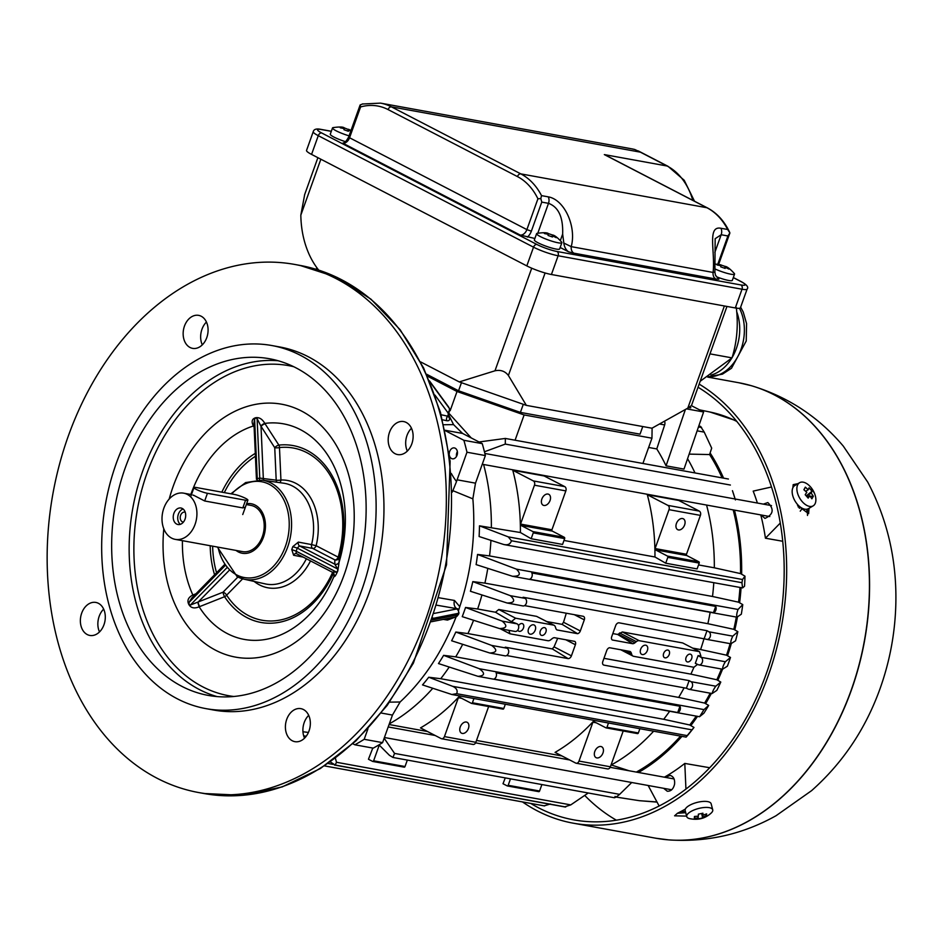 <?xml version="1.0" encoding="UTF-8"?>
<svg xmlns="http://www.w3.org/2000/svg" width="943" height="943" viewBox="0 0 943 943"><rect width="100%" height="100%" fill="white"/><g stroke="black" fill="none" stroke-linecap="round" stroke-linejoin="round"><path stroke-width="1.41" d="M689.84 406.916A4.196 0.625 -160.3 0 1 690.818 407.741A4.196 0.625 -160.3 0 1 688.779 407.565M694.991 472.938A194.576 142.77 -79.7 0 0 687.565 458.699M686.492 408.861L703.608 411.973L684.005 469.095L666.064 465.83A194.576 142.77 -79.7 0 0 656.776 448.927L648.643 447.454M685.408 409.462L666.064 465.83M703.608 411.973L691.396 405.655M722.102 477.877A198.101 145.352 -79.7 0 0 709.584 454.561L711.694 448.137L704.232 432.13L700.531 426.401M709.584 454.561L689.144 454.113M735.399 499.908L732.452 490.678A204.171 149.807 100.3 0 1 735.127 499M741.952 582.691L742.542 579.509L744.982 576.161A204.171 149.807 100.3 0 1 744.534 586.228L742.565 587.913L741.929 582.703L511.424 540.763C510.352 544.217 507.688 545.443 503.456 544.417L479.115 536.532A197.146 144.656 -79.7 0 0 479.468 525.829L508.253 536.873L511.448 540.763M504.493 544.677L503.456 544.417M742.565 587.913L504.859 544.736M713.462 612.679L529.577 579.226A3.961 2.9 -79.7 0 0 531.817 572.955L715.713 606.42A3.961 2.9 100.3 0 1 713.462 612.679L715.713 606.42M516.41 569.136C521.279 574.016 519.958 576.397 512.462 576.267L476.109 564.598A197.146 144.656 -79.7 0 0 477.547 554.437L516.41 569.136L738.027 609.461L742.754 604.604A204.171 149.807 100.3 0 1 741.328 614.199L736.955 617.182L512.462 576.267M737.108 617.135C736.365 615.897 736.672 613.339 738.027 609.461M517.79 630.089A4.196 2.782 117.4 0 0 518.744 631.162A4.196 2.782 117.4 0 0 523.141 628.722A4.196 2.782 117.4 0 0 522.599 623.724A4.196 2.782 117.4 0 0 518.497 625.657M528.516 628.875A5.033 3.336 117.4 0 0 529.565 633.955A5.033 3.336 117.4 0 0 534.846 631.02A5.033 3.336 117.4 0 0 534.198 625.02A5.033 3.336 117.4 0 0 528.516 628.875M540.292 631.008A4.196 2.782 117.4 0 0 541.164 635.252A4.196 2.782 117.4 0 0 545.561 632.8A4.196 2.782 117.4 0 0 545.03 627.802A4.196 2.782 117.4 0 0 540.292 631.008M640.651 649.267A5.033 3.336 117.4 0 0 641.7 654.348A5.033 3.336 117.4 0 0 646.969 651.413A5.033 3.336 117.4 0 0 646.332 645.413A5.033 3.336 117.4 0 0 640.651 649.267M663.636 653.452A4.196 2.782 117.4 0 0 664.509 657.684A4.196 2.782 117.4 0 0 668.905 655.244A4.196 2.782 117.4 0 0 668.363 650.234A4.196 2.782 117.4 0 0 663.636 653.452M686.056 657.53A4.196 2.782 117.4 0 0 686.94 661.762A4.196 2.782 117.4 0 0 691.337 659.322A4.196 2.782 117.4 0 0 690.795 654.324A4.196 2.782 117.4 0 0 686.056 657.53M690.96 681.683A3.984 2.923 100.3 0 1 692.41 686.351A3.984 2.923 100.3 0 1 688.92 689.309A3.984 2.923 100.3 0 1 688.39 689.144L686.41 688.237L689.133 680.622L690.96 681.683L715.808 686.198L720.782 682.06A204.171 149.807 100.3 0 1 716.833 690.37L712.118 693.541M712.248 693.494C712.507 691.573 713.686 689.144 715.808 686.198M603.19 664.732L603.933 665.098A67.802 44.946 -62.6 0 1 603.862 665.11L689.133 680.622M603.968 658.32L690.901 674.139A194.576 142.77 -79.7 0 0 693.918 667.279L633.637 656.316A5.033 3.336 -62.6 0 1 633.001 656.092A5.033 3.336 -62.6 0 1 631.751 654.513L631.28 653.028A5.033 3.336 117.4 0 0 630.077 651.46L609.532 647.723A3.359 2.228 117.4 0 0 606.785 650.434L602.801 661.562A3.359 2.228 117.4 0 0 603.508 664.945A3.359 2.228 117.4 0 0 603.933 665.098M704.291 638.317L707.014 630.702L708.924 631.81A3.984 2.923 100.3 0 1 710.268 636.49A3.984 2.923 100.3 0 1 706.79 639.389A3.984 2.923 100.3 0 1 706.272 639.224L619.009 622.804A76.395 50.639 -62.6 0 1 619.056 622.84A3.359 2.228 117.4 0 0 615.696 625.551L611.712 636.678A3.359 2.228 117.4 0 0 612.29 639.991L632.836 643.739L617.653 634.462L622.38 631.963L682.661 642.937L699.506 651.66L700.932 656.116L698.091 655.609L701.062 657.318A3.996 2.935 100.3 0 1 702.405 662.01A3.996 2.935 100.3 0 1 698.916 664.909A3.996 2.935 100.3 0 1 698.398 664.744L695.333 663.33L698.091 655.609M730.99 643.727C730.46 642.242 731.061 639.719 732.782 636.148L737.85 631.669A204.171 149.807 100.3 0 1 735.552 640.827L730.837 643.774L706.79 639.389M612.82 633.578L617.653 634.462M632.836 643.739A5.033 3.336 117.4 0 0 634.957 642.772L636.36 641.641A5.033 3.336 -62.6 0 1 639.236 640.698L699.506 651.66M692.634 648.1L700.614 649.55A194.576 142.77 -79.7 0 0 704.126 638.281M700.614 649.55L726.534 655.185A198.101 145.352 -79.7 0 0 730.13 643.633M722.692 669.165C722.468 667.538 723.352 665.051 725.356 661.738L730.495 657.471A204.171 149.807 100.3 0 1 727.371 666.218L722.55 669.212A199.61 146.46 100.3 0 1 717.8 680.339M726.534 655.185L730.495 657.471M690.901 674.139L716.821 679.762A198.101 145.352 -79.7 0 0 721.43 669.011M697.549 664.355L693.918 667.279M716.821 679.762L720.782 682.06M677.711 712.531L493.826 679.066A3.961 2.9 -79.7 0 0 496.065 672.807L679.962 706.26A3.961 2.9 100.3 0 1 677.711 712.531L679.962 706.26M479.35 668.74C485.327 673.219 484.891 675.754 478.018 676.343L438.471 663.566A197.146 144.656 -79.7 0 0 443.623 655.338L479.35 668.74L703.997 709.607L708.676 705.411A204.171 149.807 100.3 0 1 703.855 713.25L699.517 716.739M699.482 716.704L478.018 676.343M699.635 716.668L703.997 709.607M687.188 735.611L693.977 727.43A204.171 149.807 100.3 0 1 688.201 734.738L686.115 737.12L687.188 735.623L456.683 693.694L451.815 694.496L422.511 684.913A197.146 144.656 -79.7 0 0 428.735 677.239L452.652 686.315C456.589 688.119 457.933 690.582 456.671 693.671M686.115 737.12L451.815 694.496M335.402 758.231L336.474 762.274L335.236 765.044L330.286 761.944M564.68 806.854L570.763 804.898L588.243 792.992M544.099 805.864L550.476 803.955M510.493 778.847L508.183 785.295A1.002 0.743 100.3 0 1 507.181 785.884L503.008 783.727L505.271 777.892M507.499 785.943L538.571 791.601A1.002 0.743 -79.7 0 0 539.585 791.012L541.895 784.552M372.945 761.461L404.017 767.119A1.002 0.743 -79.7 0 0 405.03 766.529L407.341 760.07M379.251 745.1L373.628 760.812A1.002 0.743 100.3 0 1 372.626 761.402L368.454 759.245L372.791 748.058M614.447 797.754L392.972 757.465L389.447 755.319L379.003 744.852M615.142 796.387C613.976 798.45 615.461 797.766 619.634 794.36L631.739 782.501M384.155 738.239L394.551 753.41L619.634 794.36M394.551 753.41L392.972 757.441M611.064 764.903L629.122 770.773M389.07 724.519L427.474 731.509M476.51 740.432L562.028 755.98M468.423 728.479A6.118 4.055 -62.6 0 1 461.516 733.171A6.118 4.055 -62.6 0 1 460.726 725.874A6.118 4.055 -62.6 0 1 467.15 722.303A6.118 4.055 -62.6 0 1 468.423 728.479M473.916 698.586L472.419 702.771A1.002 0.743 100.3 0 1 471.417 703.36L459.371 697.125A1.002 0.743 -79.7 0 0 458.369 697.714L444.436 736.589A3.359 2.464 100.3 0 1 441.607 738.734A3.359 2.464 100.3 0 1 441.088 738.558L420.507 727.902A194.576 142.77 -79.7 0 0 459.642 695.993M471.736 703.419L502.808 709.077A1.002 0.743 -79.7 0 0 503.81 708.488L505.307 704.303M472.49 744.275A3.359 2.464 -79.7 0 0 473.009 744.451A3.359 2.464 -79.7 0 0 475.838 742.306L488.651 706.519M474.506 696.924L505.908 702.641M602.978 752.962A6.118 4.055 -62.6 0 1 596.07 757.653A6.118 4.055 -62.6 0 1 595.281 750.357A6.118 4.055 -62.6 0 1 601.705 746.785A6.118 4.055 -62.6 0 1 602.978 752.962M608.471 723.069L606.974 727.253A1.002 0.743 100.3 0 1 605.972 727.843L593.925 721.607A1.002 0.743 -79.7 0 0 592.923 722.197L579.002 761.072A3.359 2.464 100.3 0 1 576.161 763.217A3.359 2.464 100.3 0 1 575.643 763.04L555.062 752.384A194.576 142.77 -79.7 0 0 594.196 720.476M606.29 727.902L637.362 733.548A1.002 0.743 -79.7 0 0 638.364 732.959L639.861 728.774M607.044 768.757A3.359 2.464 -79.7 0 0 607.563 768.934A3.359 2.464 -79.7 0 0 610.392 766.789L623.205 731.002M609.06 721.407L640.462 727.124M389.318 723.847A194.576 142.77 -79.7 0 0 432.79 688.272M611.288 764.95A194.576 142.77 -79.7 0 0 653.558 731.273M636.336 772.081A198.101 145.352 -79.7 0 0 680.504 736.177M428.735 677.239L440.735 678.712L663.695 719.285L689.757 724.99L693.977 727.43M440.735 678.712A194.576 142.77 -79.7 0 0 449.21 667.043M663.695 719.285A194.576 142.77 -79.7 0 0 669.636 711.27M689.757 724.99A198.101 145.352 -79.7 0 0 696.252 716.114M443.623 655.338L455.705 656.858L678.665 697.419A194.576 142.77 -79.7 0 0 684.111 687.812M678.665 697.419L704.621 703.077A198.101 145.352 -79.7 0 0 710.197 693.188M704.621 703.077L708.676 705.411M455.705 656.858A194.576 142.77 -79.7 0 0 462.695 644.317M504.505 655.691A3.984 2.923 -79.7 0 0 505.024 655.856A3.984 2.923 -79.7 0 0 508.525 652.886A3.984 2.923 -79.7 0 0 507.063 648.23L491.657 645.425C497.68 649.998 497.079 652.532 489.841 653.028L451.626 640.769A197.146 144.656 -79.7 0 0 455.823 632.034L491.657 645.425M505.024 655.856L489.841 653.028M507.063 648.23L505.248 647.169L568.087 658.603L552.327 648.925L554.036 646.851A194.576 142.77 -79.7 0 0 557.667 638.293M686.41 688.237L506.674 655.538M514.501 631.291A3.996 2.935 -79.7 0 0 515.031 631.456A3.996 2.935 -79.7 0 0 518.509 628.557A3.996 2.935 -79.7 0 0 517.165 623.853L511.377 621.637L495.488 612.231L498.764 609.484L536.614 616.368L554.107 625.315A5.033 3.336 -62.6 0 1 555.356 626.895L555.828 628.38A5.033 3.336 117.4 0 0 557.03 629.948L577.576 633.684A3.359 2.228 117.4 0 0 580.322 630.961L584.306 619.846A3.359 2.228 117.4 0 0 583.599 616.463A3.359 2.228 117.4 0 0 583.175 616.309L583.08 616.262M502.171 621.131C507.758 625.846 506.874 628.321 499.507 628.568L462.247 616.651A197.146 144.656 -79.7 0 0 465.547 607.457L502.171 621.131L517.165 623.853M500.544 628.828L499.507 628.568M507.063 602.99L470.427 591.273A197.146 144.656 -79.7 0 0 472.82 581.607L510.375 595.693C515.632 600.514 514.524 602.942 507.063 602.99L522.905 605.936A3.984 2.923 -79.7 0 0 526.383 603.037A3.984 2.923 -79.7 0 0 525.039 598.357L523.117 597.249L707.014 630.702M583.175 616.309A76.395 50.639 -62.6 0 1 583.245 616.298L524.544 605.618M577.576 633.684L562.111 624.36L563.501 622.25A194.576 142.77 -79.7 0 0 566.271 613.209M546.928 621.59L562.111 624.36M498.764 609.484L515.621 618.207L553.47 625.091A5.033 3.336 -62.6 0 1 554.107 625.315M465.547 607.457L477.653 608.989A194.576 142.77 -79.7 0 0 481.944 594.95M477.653 608.989L495.488 612.231M511.377 621.637L515.621 618.207M568.087 658.603A67.802 44.946 -62.6 0 1 568.051 658.568A3.359 2.228 117.4 0 0 571.411 655.845L575.395 644.729A3.359 2.228 117.4 0 0 574.817 641.405L554.272 637.668A5.033 3.336 117.4 0 0 552.15 638.635L550.747 639.767A5.033 3.336 -62.6 0 1 547.883 640.71L510.022 633.826L500.273 628.769M510.022 633.826L508.914 630.348M455.823 632.034L467.94 633.578A194.576 142.77 -79.7 0 0 473.563 620.27M467.94 633.578L552.327 648.925M568.051 658.568L567.415 658.238M472.82 581.607L484.902 583.128L707.863 623.688L733.819 629.335L737.85 631.669M484.902 583.128A194.576 142.77 -79.7 0 0 487.79 568.346M707.863 623.688A194.576 142.77 -79.7 0 0 710.162 612.302M733.819 629.335A198.101 145.352 -79.7 0 0 736.318 617.064M477.547 554.437L489.558 555.922L712.519 596.483L738.569 602.188L742.754 604.604M489.558 555.922A194.576 142.77 -79.7 0 0 490.938 540.363M712.519 596.483A194.576 142.77 -79.7 0 0 713.78 582.75M738.569 602.188A198.101 145.352 -79.7 0 0 739.972 587.513M684.606 524.98A6.118 4.055 -62.6 0 1 677.699 529.671A6.118 4.055 -62.6 0 1 676.909 522.375A6.118 4.055 -62.6 0 1 683.333 518.803A6.118 4.055 -62.6 0 1 684.606 524.98M667.467 556.075A1.002 0.743 100.3 0 1 667.797 557.36L665.711 563.207L697.101 568.912L699.199 563.077A1.002 0.743 -79.7 0 0 698.869 561.792L686.822 555.545A1.002 0.743 100.3 0 1 686.48 554.26L700.413 515.385A3.359 2.464 -79.7 0 0 699.293 511.106L678.712 500.438L647.322 494.733L667.903 505.389A3.359 2.464 100.3 0 1 669.011 509.668L655.09 548.555A1.002 0.743 -79.7 0 0 655.42 549.84L667.467 556.075L698.869 561.792M563.973 540.445L654.961 556.995L665.711 563.207M654.961 556.995A194.576 142.77 -79.7 0 0 647.322 494.733M550.052 500.509A6.118 4.055 -62.6 0 1 543.144 505.2A6.118 4.055 -62.6 0 1 542.355 497.892A6.118 4.055 -62.6 0 1 548.779 494.321A6.118 4.055 -62.6 0 1 550.052 500.509M532.913 531.593A1.002 0.743 100.3 0 1 533.243 532.878L531.157 538.724L562.547 544.441L564.645 538.594A1.002 0.743 -79.7 0 0 564.315 537.31L552.268 531.074A1.002 0.743 100.3 0 1 551.926 529.789L565.847 490.902A3.359 2.464 -79.7 0 0 564.739 486.623L544.158 475.967L512.768 470.251L533.349 480.918A3.359 2.464 100.3 0 1 534.457 485.197L520.536 524.072A1.002 0.743 -79.7 0 0 520.866 525.357L532.913 531.593L564.315 537.31M479.468 525.829L520.406 532.524L531.157 538.724M520.406 532.524A194.576 142.77 -79.7 0 0 512.768 470.251M698.539 564.928L714.322 567.804A194.576 142.77 -79.7 0 0 706.555 505.047M491.362 527.231A194.576 142.77 -79.7 0 0 483.594 464.486M714.322 567.804L740.538 573.592L744.982 576.161M740.538 573.592A198.101 145.352 -79.7 0 0 733.183 509.892M479.032 441.972L505.342 438.436L505.295 444.094L730.389 485.044M505.295 444.094L484.443 451.768M652.108 428.122L651.955 438.2L524.119 414.944L457.025 391.498L450.153 410.7M457.025 391.498L427.45 376.174M524.119 414.944L515.078 440.216M471.205 437.917L449.705 414.13M651.955 438.2L642.902 463.473M664.485 421.191A4.031 2.959 100.3 0 1 664.662 424.928L656.776 448.927M523.294 404.299L520.395 412.397L640.038 434.157L642.761 426.554M520.395 412.397L458.557 390.779L461.457 382.693M458.557 390.779L426.566 374.206M236.021 550.429A25.166 18.459 -79.7 0 0 238.355 551.926A25.166 18.459 -79.7 0 0 242.245 553.258A25.166 18.459 -79.7 0 0 264.912 531.817A25.166 18.459 -79.7 0 0 251.251 503.751A25.166 18.459 -79.7 0 0 246.618 503.703M175.268 539.372A23.481 17.233 -79.7 0 0 196.415 519.357A23.481 17.233 -79.7 0 0 183.673 493.165A23.481 17.233 -79.7 0 0 163.08 510.646A23.481 17.233 -79.7 0 0 171.638 538.123A23.481 17.233 -79.7 0 0 175.268 539.372L242.54 551.608A23.481 17.233 -79.7 0 0 263.698 531.593A23.481 17.233 -79.7 0 0 250.944 505.401L246.312 504.564M193.48 495.358L192.879 495.075M193.539 495.205L204.69 500.981L242.811 507.912L245.369 507.193M173.889 513.381A8.393 6.153 100.3 0 1 180.973 508.018A8.393 6.153 100.3 0 1 185.523 517.365A8.393 6.153 100.3 0 1 177.968 524.52A8.393 6.153 100.3 0 1 173.889 513.381M185.217 512.226A5.033 3.689 -79.7 0 0 184.852 512.132A5.033 3.689 -79.7 0 0 180.608 515.349A5.033 3.689 -79.7 0 0 183.048 522.033A5.033 3.689 -79.7 0 0 183.425 522.08M183.107 509.008A8.393 6.153 -79.7 0 0 178.38 514.194A8.393 6.153 -79.7 0 0 180.313 524.343M792.874 487.767L793.169 484.655L797.99 483.653M807.491 515.467L807.397 512.697A228.123 167.382 -79.7 0 0 806.56 509.244M807.397 512.697L808.953 508.336M809.023 508.301L808.634 513.664L797.648 505.531A231.483 169.846 -79.7 0 0 797.318 504.234M686.622 816.119L674.599 815.813L677.38 813.302L685.738 812.677M677.38 813.302A231.483 169.846 -79.7 0 0 685.361 809.07M584.931 795.633A228.123 167.382 -79.7 0 0 616.38 820.186M522.481 801.927A231.483 169.846 -79.7 0 0 573.096 823.156A231.483 169.846 -79.7 0 0 768.427 675.141A231.483 169.846 -79.7 0 0 699.152 384.107M530.744 803.436A228.123 167.382 -79.7 0 0 573.698 819.856A228.123 167.382 -79.7 0 0 766.199 673.986A228.123 167.382 -79.7 0 0 698.032 387.231M196.285 487.519L234.418 494.45A8.393 1.249 -160.3 0 1 243.223 497.256A8.393 1.249 -160.3 0 1 247.891 500.167A8.393 1.249 -160.3 0 1 245.569 500.226L207.436 493.295A8.393 1.249 -160.3 0 1 198.631 490.49A8.393 1.249 -160.3 0 1 193.975 487.578A8.393 1.249 -160.3 0 1 196.285 487.519M181.869 686.351A171.096 125.537 -79.7 0 0 208.273 695.415A171.096 125.537 -79.7 0 0 362.407 549.545A171.096 125.537 -79.7 0 0 269.521 358.753A171.096 125.537 -79.7 0 0 119.537 486.128A171.096 125.537 -79.7 0 0 181.869 686.351M300.393 355.311A184.51 135.379 -79.7 0 0 271.926 345.551A184.51 135.379 -79.7 0 0 105.699 502.843A184.51 135.379 -79.7 0 0 205.869 708.617A184.51 135.379 -79.7 0 0 367.629 571.246A184.51 135.379 -79.7 0 0 300.393 355.311M333.987 573.922L333.975 576.432C334.553 577.246 335.826 575.419 337.783 570.951L339.115 562.099L339.162 557.643L338.172 557.136A3.359 2.228 -62.6 0 1 334.812 559.859L334.789 564.173L337.688 569.018L337.665 570.892L336.568 572.142L332.136 572.083L334.176 574.617M339.115 561.993A3.359 3.312 0.5 0 1 334.789 564.173L299.544 545.914L312.77 548.437L334.812 559.859A3.359 3.312 0.3 0 0 339.162 557.643A89.88 65.951 100.3 0 0 278.869 445.108L264.818 423.407A3.359 1.155 -34.8 0 0 260.869 426.059L274.743 447.725L276.193 480.164L259.761 478.089L257.097 418.586L260.869 426.059M279.717 482.639A3.359 2.251 87.7 0 0 280.931 480.011L279.482 447.571A87.51 64.207 100.3 0 1 338.172 557.136L316.129 545.714A3.359 2.228 -62.6 0 1 312.77 548.437A3.359 2.405 -79.2 0 1 311.591 544.606L298.353 542.095A3.359 2.405 -79.2 0 0 299.544 545.914L297.245 548.072L292.79 546.657A50.545 37.083 100.3 0 1 291.752 549.545L293.627 555.274A3.359 2.405 100.8 0 1 296.22 553.541A3.359 2.405 100.8 0 1 296.35 553.565M279.482 447.571A3.359 2.228 83.7 0 0 278.869 445.108A3.359 1.261 -32.8 0 0 274.743 447.725A3.359 0.684 -2.6 0 0 279.482 447.571M291.752 549.545L296.137 551.195L296.255 553.553M199.657 606.608L224.587 596.707A3.359 1.803 146.9 0 0 226.626 595.174A3.359 1.544 44.4 0 0 223.019 592.204L190.333 605.076L188.836 604.487C190.91 608.046 194.352 608.813 199.162 606.797L199.657 606.608A3.359 0.648 68.3 0 1 198.101 602.129L229.008 570.586M189.166 604.345L188.954 602.506L191.747 598.086M195.967 593.772L193.35 594.821A3.359 0.648 -111.7 0 0 193.952 595.835M253.938 423.136L254.61 419.14L255.694 417.737C251.934 418.822 251.156 421.568 253.384 425.988L254.115 427.144M257.191 479.869A3.359 2.157 75.1 0 0 257.274 478.655L257.097 479.716M255.777 418.079L257.097 418.586M334.93 564.291A3.359 3.289 4.1 0 0 339.115 562.099A109.553 80.391 -79.7 0 0 264.818 423.407C262.295 419.069 259.254 417.171 255.694 417.737M265.101 423.831A3.359 1.261 -32.9 0 0 261.011 426.448L263.321 478.313A3.359 2.475 98.2 0 0 264.146 480.423M298.353 542.095L292.79 546.657M277.006 482.25A3.359 2.475 98.2 0 1 276.193 480.164A3.359 0.684 -2.6 0 0 280.931 480.011A54.553 40.03 100.3 0 1 316.129 545.714L311.591 544.606A51.205 37.567 100.3 0 0 283.619 483.193L262.095 480.128L245.651 482.568L230.894 493.814M259.396 479.881L259.761 478.089A53.892 39.547 -79.7 0 0 257.274 478.655L254.61 419.14M197.747 602.353L199.162 606.797A109.553 80.391 -79.7 0 0 227.369 633.613A109.553 80.391 -79.7 0 0 333.975 576.432A3.359 3.336 172.1 0 0 332.785 572.436M333.975 576.362A3.359 3.312 -179.5 0 0 334.223 574.959M193.35 594.821L192.855 595.033A3.359 0.719 -114.1 0 0 193.645 596.141M182.435 540.681A109.553 80.391 -79.7 0 0 192.855 595.033C188.211 597.367 186.879 600.526 188.836 604.487M190.84 494.462A109.553 80.391 -79.7 0 1 253.384 425.988A3.359 1.356 149.3 0 1 254.056 425.918M406.244 422.464A16.774 12.306 -79.7 0 0 403.663 421.568A16.774 12.306 -79.7 0 0 388.952 434.063A16.774 12.306 -79.7 0 0 395.07 453.689A16.774 12.306 -79.7 0 0 397.651 454.573A16.774 12.306 -79.7 0 0 412.362 442.09A16.774 12.306 -79.7 0 0 406.244 422.464M407.329 451.084A16.774 12.306 100.3 0 1 411.478 428.252M449.398 455.481A5.54 4.067 -79.7 0 0 452.357 458.805A5.54 4.067 -79.7 0 0 457.214 454.679A5.54 4.067 -79.7 0 0 455.198 448.208A5.54 4.067 -79.7 0 0 454.337 447.913A5.54 4.067 -79.7 0 0 449.245 454.314M452.275 492.14L456.518 481.543A33.547 24.612 100.3 0 1 457.107 479.81L475.496 483.158L485.362 455.575A224.776 164.919 -79.7 0 0 482.262 443.646L462.565 433.438L453.559 424.621L443.717 424.739M445.037 430.538L463.873 440.298A224.776 164.919 100.3 0 1 466.974 452.227L457.107 479.81M448.644 416.24L447.677 416.146A10.067 5.021 151.8 0 0 447.713 412.468L434.994 395.117M442.503 419.8L446.852 420.731C449.516 421.073 450.176 419.682 448.844 416.582L448.161 415.321M446.852 420.731A3.359 2.499 102 0 1 447.677 416.146L441.159 414.767M458.404 610.84L459.771 606.644L454.491 600.455A6.707 5.033 -80.2 0 0 456.942 608.695L457.826 608.848L458.982 613.009L458.416 614.565L455.504 616.97A3.359 3.218 -101.2 0 0 457.874 614.895L431.965 620.023L432.531 618.467A26.84 4.008 -160.3 0 1 432.46 618.478M98.426 603.32A16.774 12.306 -79.7 0 0 95.832 602.436A16.774 12.306 -79.7 0 0 81.133 614.93A16.774 12.306 -79.7 0 0 87.239 634.556A16.774 12.306 -79.7 0 0 89.833 635.441A16.774 12.306 -79.7 0 0 104.532 622.958A16.774 12.306 -79.7 0 0 98.426 603.32M99.498 631.94A16.774 12.306 100.3 0 1 103.659 609.119M303.457 709.537A16.774 12.306 -79.7 0 0 300.876 708.653A16.774 12.306 -79.7 0 0 286.165 721.136A16.774 12.306 -79.7 0 0 292.283 740.762A16.774 12.306 -79.7 0 0 294.864 741.658A16.774 12.306 -79.7 0 0 309.575 729.163A16.774 12.306 -79.7 0 0 303.457 709.537M304.542 738.157A16.774 12.306 100.3 0 1 308.691 715.336M367.994 728.668L364.187 739.3A224.776 164.919 100.3 0 1 354.851 744.793L352.847 743.756M308.42 732.44L302.939 731.744M202.297 344.867A16.774 12.306 100.3 0 1 206.446 322.034M201.213 316.247A16.774 12.306 -79.7 0 0 198.619 315.363A16.774 12.306 -79.7 0 0 183.92 327.846A16.774 12.306 -79.7 0 0 190.026 347.472A16.774 12.306 -79.7 0 0 192.62 348.368A16.774 12.306 -79.7 0 0 207.319 335.873A16.774 12.306 -79.7 0 0 201.213 316.247M157.292 778.352A268.39 196.922 -79.7 0 0 198.702 792.556A268.39 196.922 -79.7 0 0 440.487 563.749A268.39 196.922 -79.7 0 0 294.782 264.453A268.39 196.922 -79.7 0 0 59.503 464.274A268.39 196.922 -79.7 0 0 157.292 778.352M443.34 619.386L447.465 620.093A6.707 5.033 99.8 0 1 448.42 618.372M364.187 739.3L382.575 742.648L392.453 715.077L400.103 701.993C424.185 679.549 442.904 651.024 456.271 616.439M447.465 620.093L455.87 616.887M400.103 701.993L389.577 702.146M354.851 744.793L373.239 748.141A224.776 164.919 -79.7 0 0 382.575 742.648M453.571 424.609L449.021 415.615M463.873 440.298L482.262 443.646M466.974 452.227L485.362 455.575M452.723 490.608L472.844 498.847L475.496 483.158M459.771 606.644C471.465 571.222 475.838 535.294 472.867 498.847M205.869 708.617L213.719 710.044A184.51 135.379 -79.7 0 0 375.467 572.672A184.51 135.379 -79.7 0 0 308.243 356.737A184.51 135.379 -79.7 0 0 279.776 346.977L271.926 345.551M548.248 196.851A6.707 4.927 -79.7 0 1 548.496 203.334C558.515 207 563.23 217.244 562.653 234.064L563.831 243.07L571.222 246.642C576.692 226.709 564.527 199.598 548.248 196.851L541.518 195.625L540.822 198.549L541.765 202.108L548.496 203.334L537.816 233.157M563.82 243.07C564.362 247.066 565.965 250.001 568.629 251.852L560.166 247.467M609.06 157.033L604.333 154.593L667.125 166.015L640.368 152.153L391.439 106.865L520.807 173.877L706.944 207.743L604.333 154.593M715.784 278.998L573.922 253.184A6.707 4.927 -79.7 0 1 571.222 246.642L713.097 272.444A6.707 4.927 100.3 0 0 715.784 278.998L718.884 279.187L715.454 275.179L714.888 272.103L715.159 238.697L721.171 234.748L727.902 235.974L729.906 232.945L727.654 229.479L720.923 228.265C706.896 225.495 715.407 251.946 713.097 272.444L714.865 272.114M534.881 238.473L520.171 235.043A6.707 4.444 117.4 0 0 526.889 229.609L537.923 198.808L540.822 198.549M634.851 149.524L631.739 148.829A70.454 51.688 100.3 0 1 634.851 149.524L640.368 152.153M729.587 232.178L729.858 233.051M360.073 105.121L348.651 137.03L349.558 137.761A6.707 4.444 -62.6 0 1 342.839 143.183L343.57 142.853M362.902 103.86L360.132 104.956L360.591 106.948L349.558 137.761L526.889 229.609L531.357 231.176L541.765 202.108M331.299 131.336L321.693 129.592A15.1 2.251 19.7 0 0 321.646 132.951L536.885 244.461A15.1 2.251 19.7 0 0 557.007 251.486L740.903 284.951A3.359 2.464 -79.7 0 1 742.011 289.218A18.447 2.758 -160.3 0 0 747.115 289.088L740.408 307.831A18.447 2.758 -160.3 0 1 735.304 307.96L742.011 289.218L558.126 255.765L551.419 274.507L735.304 307.96M551.419 274.507A18.447 2.758 -160.3 0 1 526.819 265.902L311.567 154.404A18.447 2.758 -160.3 0 1 306.534 150.432L313.241 131.69A18.447 2.758 -160.3 0 0 318.274 135.674L311.567 154.404M304.695 194.494L300.829 215.157A87.227 63.994 -79.7 0 0 318.699 270.111M726.959 306.44L691.502 405.49L687.801 408.13L724.377 305.968M545.101 272.975L508.395 375.491L526.359 405.372L651.943 428.216L687.801 408.13M508.395 375.491C505.094 371.165 500.615 369.597 494.969 370.799L531.711 268.201M526.359 405.372L459.265 381.915L494.969 370.799M420.543 361.864L459.265 381.915M805.676 491.244L808.222 489.747L805.334 487.142L804.025 489.841M810.261 496.348L813.337 496.218L811.228 493.154L812.029 491.22L809.035 487.814L808.222 489.747M812.029 491.22L806.253 495.877M811.228 493.154L806.359 496.006M806.819 496.501L808.611 496.431M807.373 497.15L809.778 495.735L811.888 498.812L813.337 496.218M805.334 487.142L803.884 489.735L806.784 492.34L805.192 494.733L808.186 498.128L809.778 495.735M802.257 501.688A13.414 7.709 59.6 0 0 813.172 505.861A13.414 7.709 59.6 0 0 814.587 493.578A13.414 7.709 59.6 0 0 810.992 487.46A13.414 7.709 59.6 0 0 799.581 482.71A13.414 7.709 59.6 0 0 802.257 501.688M799.581 482.71L794.843 485.504A13.414 7.709 59.6 0 0 797.53 504.47A13.414 7.709 59.6 0 0 808.446 508.642L813.172 505.861M702.959 815.188L702.924 813.208L698.362 814.174L698.386 816.166L694.449 816.473L694.331 818.253L698.268 817.946L698.032 818.937L702.594 817.958L702.83 816.968L706.507 815.66L706.637 813.88L702.959 815.188L702.464 813.326M706.507 815.66L705.364 814.41M702.83 816.968L701.922 813.467M701.698 813.526L702.594 817.958M697.82 816.249L698.268 817.946M694.791 816.473L694.331 818.253M686.693 816.001A13.414 4.868 165.4 0 0 686.752 816.591A13.414 4.868 165.4 0 0 689.427 818.595C698.044 820.422 705.352 818.524 711.364 812.89A13.414 4.868 165.4 0 0 712.731 809.837A13.414 4.868 165.4 0 0 699.305 808.304A13.414 4.868 165.4 0 0 686.693 816.001M712.731 809.837L711.152 803.79A13.414 4.868 165.4 0 0 697.726 802.257A13.414 4.868 165.4 0 0 685.125 809.943A13.414 4.868 165.4 0 0 685.172 810.544L686.752 816.591M457.379 451.614A5.54 4.067 -79.7 0 0 456.506 456.412M802.316 508.312L800.242 511.177M763.335 504.128L767.85 502.572C774.38 509.22 773.413 514.501 764.962 518.414L761.107 514.972M782.737 541.27L765.433 538.205A198.902 145.941 -79.7 0 0 760.777 514.913M757.382 503.043A198.902 145.941 -79.7 0 0 753.186 491.114L771.515 486.989M765.433 538.205L780.285 523.047M710.114 452.958A199.61 146.46 100.3 0 1 723.576 478.148M734.467 510.128A199.61 146.46 100.3 0 1 741.646 574.24M741.068 587.713A199.61 146.46 100.3 0 1 739.618 602.789M737.473 616.875A199.61 146.46 100.3 0 1 734.821 629.912M731.32 643.515A199.61 146.46 100.3 0 1 727.513 655.75M711.376 693.4A199.61 146.46 100.3 0 1 705.635 703.655M697.525 716.35A199.61 146.46 100.3 0 1 690.806 725.603M681.907 736.424A199.61 146.46 100.3 0 1 638.435 772.47M665.251 777.35L670.155 775.394C673.538 776.478 675.011 779.401 674.563 784.187C673.385 789.043 670.956 791.389 667.279 791.236L663.66 788.313M664.367 777.185A198.902 145.941 -79.7 0 0 684.795 763.429L685.938 789.067M648.147 785.484L659.133 805.994M684.795 763.429L709.714 767.732M720.711 265.667L720.947 264.983L717.069 264.217L717.175 264.959M728.409 268.79L728.892 268.342L725.202 266.433L720.947 264.983M724.766 268.236L725.202 266.433L724.625 268.177M724.99 268.331L725.367 267.27L728.88 269.085L728.892 268.342M717.069 264.217L717.057 264.948L720.935 265.726L720.747 266.857L725.167 268.413L725.367 267.27M715.065 268.991A13.414 2.004 19.7 0 0 721.89 271.702A13.414 2.004 19.7 0 0 734.55 274.118A13.414 2.004 19.7 0 0 734.42 273.623C730.448 269.191 727.418 266.775 725.308 266.397M716.315 276.712A13.414 2.004 19.7 0 0 719.65 277.949A13.414 2.004 19.7 0 0 732.322 280.366L734.55 274.118M548.036 234.253L548.272 233.569L544.394 232.803L544.488 233.546M555.733 237.377L556.217 236.929L552.527 235.019L548.272 233.569M552.091 236.823L552.527 235.019L551.95 236.764M552.315 236.917L552.692 235.856L556.205 237.671L556.217 236.929M544.394 232.803L544.382 233.534L548.26 234.312L548.06 235.444L552.492 236.999L552.692 235.856M548.201 233.428C546.775 232.532 543.05 232.508 537.027 233.357A13.414 2.004 19.7 0 0 536.602 233.652A13.414 2.004 19.7 0 0 549.203 240.288A13.414 2.004 19.7 0 0 561.875 242.705A13.414 2.004 19.7 0 0 561.745 242.21C557.773 237.777 554.732 235.361 552.633 234.984M536.602 233.652L534.375 239.899A13.414 2.004 19.7 0 0 546.975 246.536A13.414 2.004 19.7 0 0 559.635 248.94L561.875 242.705M343.936 128.531L344.183 127.847L340.305 127.081L340.399 127.824M350.973 130.535L344.183 127.847M348.002 131.101L348.439 129.297L347.861 131.042M348.215 131.195L348.592 130.134L350.749 131.148M340.305 127.081L340.293 127.812L344.171 128.59L343.971 129.721L348.403 131.277L348.592 130.134M344.112 127.706C342.686 126.81 338.961 126.786 332.938 127.635A13.414 2.004 19.7 0 0 332.514 127.93A13.414 2.004 19.7 0 0 345.114 134.566A13.414 2.004 19.7 0 0 349.075 135.839M332.514 127.93L330.286 134.177A13.414 2.004 19.7 0 0 342.875 140.813A13.414 2.004 19.7 0 0 345.515 141.686M700.166 381.302L732.016 357.88C736.99 341.802 738.416 325.04 736.294 307.571M732.016 357.88L709.985 353.873M710.963 375.078A42.4 31.119 -79.7 0 0 731.744 358.175M732.098 357.574A42.4 31.119 -79.7 0 0 736.683 311.685M714.464 341.366L714.228 342.014M698.468 426.955L701.604 427.533M698.551 426.719L701.392 427.238M697.136 430.833L704.232 432.13M742.542 579.509L508.253 536.873M627.272 650.953L631.28 653.028M623.606 650.281L631.751 654.513M732.782 636.148L708.924 631.81M618.172 634.085L634.957 642.772M619.551 632.93L636.36 641.641M622.38 631.963L639.236 640.698M725.356 661.738L701.062 657.318M691.749 729.811L452.652 686.315M334.918 765.056L565.423 806.996M335.236 765.044L565.741 806.984M336.474 762.274L570.763 804.898M544.182 805.876L324.475 765.905L544.264 805.888M324.498 765.893L544.618 805.935M328.07 763.488L332.926 764.372M508.183 785.295L539.585 791.012M373.628 760.812L405.03 766.529M472.419 702.771L503.81 708.488M458.369 697.714L461.669 698.315M444.436 736.589L475.838 742.306M606.974 727.253L638.364 732.959M592.923 722.197L596.224 722.798M579.002 761.072L610.392 766.789M525.039 598.357L510.375 595.693M574.311 614.671L584.306 619.846M563.501 622.25L580.322 630.961M536.614 616.368L553.47 625.091M565.835 639.778L575.395 644.729M554.036 646.851L571.411 655.845M667.797 557.36L699.199 563.077M655.42 549.84L686.822 555.545M655.09 548.555L686.48 554.26M669.011 509.668L700.413 515.385M667.903 505.389L699.293 511.106M533.243 532.878L564.645 538.594M520.866 525.357L552.268 531.074M520.536 524.072L551.926 529.789M534.457 485.197L565.847 490.902M533.349 480.918L564.739 486.623M659.487 423.985L664.662 424.928M662.175 839.199A231.471 169.834 -79.7 0 0 668.587 839.871A231.471 169.834 -79.7 0 0 851.34 690.217A231.471 169.834 -79.7 0 0 751.217 385.663A231.471 169.834 -79.7 0 0 744.982 384.037M851.187 690.193A231.483 169.846 -79.7 0 0 738.734 382.728L751.217 385.663C787.806 396.661 818.5 416.806 843.29 446.11L867.725 482.109C887.351 519.404 896.734 559.753 895.85 603.119C895.202 632.388 889.968 660.807 880.149 688.378C865.662 728.833 842.806 762.922 811.593 790.647L776.054 815.719C742.518 834.425 706.696 842.476 668.587 839.871L655.845 838.221A231.483 169.846 -79.7 0 0 851.187 690.193M242.811 507.912L245.569 500.226M204.69 500.981L207.436 493.295M218.033 547.152A48.682 35.728 -79.7 0 0 236.799 574.971A48.682 35.728 -79.7 0 0 282.417 553.376A48.682 35.728 -79.7 0 0 278.55 491.833A48.682 35.728 -79.7 0 0 231.707 493.955M237.33 576.739A50.368 36.954 -79.7 0 0 244.084 579.191A50.368 36.954 -79.7 0 0 290.479 536.461A50.368 36.954 -79.7 0 0 262.095 480.128M310.53 560.92A54.553 40.03 -79.7 0 1 259.514 584.919A54.553 40.03 100.3 0 1 254.138 581.43M306.381 558.775A51.205 37.567 100.3 0 1 265.301 583.906L244.072 579.191L237.141 576.668L217.373 547.034M293.627 555.274L303.139 557.089M337.688 569.018L297.245 548.072A53.892 39.547 -79.7 0 1 296.137 551.195L336.568 572.142M332.62 572.377A87.51 64.207 100.3 0 1 248.528 615.602A87.51 64.207 100.3 0 1 226.626 595.174L242.646 578.837M333.516 573.155A89.88 65.951 100.3 0 1 247.078 617.689A89.88 65.951 100.3 0 1 224.587 596.707A3.359 0.637 68.3 0 1 223.019 592.204L237.884 577.033M226.685 567.957L190.321 605.076M225 565.717L188.954 602.506M214.568 574.782A89.88 65.951 100.3 0 1 210.195 545.726M221.817 492.163A89.88 65.951 100.3 0 1 255.294 453.359M216.56 572.755A87.51 64.207 100.3 0 1 212.635 546.174M224.304 492.611A87.51 64.207 100.3 0 1 255.423 456.294M163.787 528.764A128.531 94.312 -79.7 0 0 215.794 650.328A128.531 94.312 -79.7 0 0 345.527 570.774A128.531 94.312 -79.7 0 0 295.454 408.236A128.531 94.312 -79.7 0 0 169.186 499.047M293.768 366.721A167.736 123.073 -79.7 0 0 142.546 487.107A167.736 123.073 -79.7 0 0 202.721 686.822A167.736 123.073 -79.7 0 0 233.77 696.488M278.185 360.756A171.096 125.537 -79.7 0 0 135.533 495.181A171.096 125.537 -79.7 0 0 199.362 689.533A171.096 125.537 -79.7 0 0 217.09 696.582M451.32 473.457A70.454 51.688 -79.7 0 0 456.518 481.543M429.867 381.797L449.233 408.225L429.536 380.996M447.713 412.468A3.359 2.9 -36.2 0 0 449.233 408.225A13.414 6.695 151.8 0 1 449.493 408.625L448.361 406.645A3.359 2.9 143.8 0 1 448.55 406.94A13.414 6.695 151.8 0 1 448.821 407.364M448.137 406.374A3.359 2.9 143.8 0 1 448.361 406.645L429.489 380.901M454.491 600.455L438.943 597.768M436.774 605.206L456.942 608.695A10.067 1.509 19.7 0 1 456.53 608.989L434.169 613.421M303.681 735.846L306.227 736.212M432.684 617.818A3.359 3.218 78.8 0 1 432.531 618.467L458.439 613.327A3.359 3.218 -101.2 0 0 456.53 608.989M458.416 614.565A13.414 2.004 19.7 0 1 457.874 614.895L458.439 613.327A13.414 2.004 19.7 0 0 458.982 612.997M198.702 792.556L203.865 793.499A268.39 196.922 -79.7 0 0 445.65 564.692A268.39 196.922 -79.7 0 0 299.945 265.396L294.782 264.453M381.349 713.049L392.453 715.077M444.978 430.244L462.565 433.438M562.653 234.064L560.366 240.465M727.654 229.479A70.454 51.688 100.3 0 0 706.944 207.743A3.359 2.228 -62.6 0 1 707.368 207.884A3.359 2.228 -62.6 0 1 707.757 208.167M541.518 195.625A70.454 51.688 -79.7 0 0 520.807 173.877A3.359 2.228 -62.6 0 0 517.448 176.589L388.08 109.577A67.094 49.225 -79.7 0 0 360.591 106.948M537.923 198.808A67.094 49.225 -79.7 0 0 517.448 176.589M631.739 148.829L380.571 103.129A70.454 51.688 -79.7 0 1 391.439 106.865A3.359 2.228 117.4 0 0 388.08 109.577M638.27 150.915L667.986 166.298A6.707 4.444 117.4 0 0 667.125 166.015A70.454 51.688 100.3 0 1 692.81 200.352M727.902 235.974L717.788 264.229M720.923 228.265A6.707 4.927 100.3 0 1 721.171 234.748L714.841 252.429M573.922 253.184L568.629 251.852M527.408 237.106A10.067 6.672 117.4 0 0 531.357 231.176M520.171 235.043L342.839 143.183M740.903 284.951A15.1 2.251 19.7 0 0 740.962 281.58L733.3 277.619M557.007 251.486A3.359 2.464 -79.7 0 1 558.126 255.765A18.447 2.758 -160.3 0 1 533.526 247.172L318.274 135.674A3.359 2.228 -62.6 0 1 321.646 132.951M526.819 265.902L533.526 247.172A3.359 2.228 -62.6 0 1 536.885 244.461M331.323 131.266L321.174 129.415A3.359 2.464 100.3 0 1 321.693 129.592M320.856 159.214L300.829 215.157M681.53 811.169L685.502 811.805M656.976 801.963L639.366 800.69L616.156 797.083M798.627 506.627L799.428 508.324M736.259 420.755L710.067 412.044A197.558 144.951 100.3 0 1 736.813 421.427M708.276 376.717A42.4 31.119 -79.7 0 0 709.219 376.752A42.4 31.119 -79.7 0 0 739.571 352.953A42.4 31.119 -79.7 0 0 739.465 308.302M712.106 693.529L688.92 689.309M620.8 649.774L633.001 656.092M722.527 669.212L698.916 664.909M564.998 806.972L334.4 765.021M507.334 785.943L538.736 791.649M372.78 761.461L404.182 767.166M471.571 703.419L502.961 709.124M441.607 738.734L473.009 744.451M606.125 727.89L637.515 733.607M576.161 763.217L607.563 768.934M515.031 631.456L500.733 628.863M505.507 438.471L728.42 479.02M700.543 426.366L698.787 426.047M191.582 494.603L183.673 493.165M738.711 382.728L707.674 377.082M655.845 838.221L573.096 823.156M242.74 514.536L247.891 500.167M190.651 496.831L193.975 487.578M296.456 553.624L332.478 572.283M224.363 564.786L191.512 598.322M253.926 422.947L256.449 479.256M448.031 416.052L448.385 416.983L448.632 416.252L449.493 408.625M431.305 621.767L455.504 616.97M203.865 793.499L242.905 795.326L282.252 786.886L320.372 768.533L355.794 741.021L387.208 705.399L413.411 663.07L446.522 564.857L450.129 461.292L440.511 412.433L423.655 368.029L400.186 329.791L370.988 299.202L337.134 277.431L299.945 265.396M606.655 155.713L707.368 207.884C716.904 212.953 724.33 221.075 729.634 232.273M729.906 232.956L718.66 264.358M348.651 137.03C346.446 141.002 344.702 142.959 343.429 142.9M380.571 103.129L362.312 104.013M667.986 166.298L684.217 180.278L694.508 201.224M321.174 129.415C316.53 128.425 313.878 129.179 313.241 131.69M747.115 289.088C748.813 287.273 746.903 284.81 741.387 281.721L733.324 277.548M317.885 157.681L304.589 194.788M316.836 267.671L316.235 269.333M814.587 493.578L810.992 487.46M798.143 506.91L799.287 506.238M771.515 505.613L484.867 453.465M769.783 516.552L482.262 464.251M674.068 778.953L610.156 767.319M569.713 759.964L475.602 742.848M435.159 735.481L388.198 726.947M671.699 789.774L384.426 737.509M685.585 812.123L681.058 811.428M657.047 802.104L639.366 800.69M710.067 412.044L699.458 409.828M715.171 264.052L720.876 264.842M350.996 130.488L348.556 129.262M740.632 307.194L743.225 312.027L746.585 323.673L746.231 340.989L731.497 368.253L722.468 374.147L708.217 376.752"/></g></svg>
